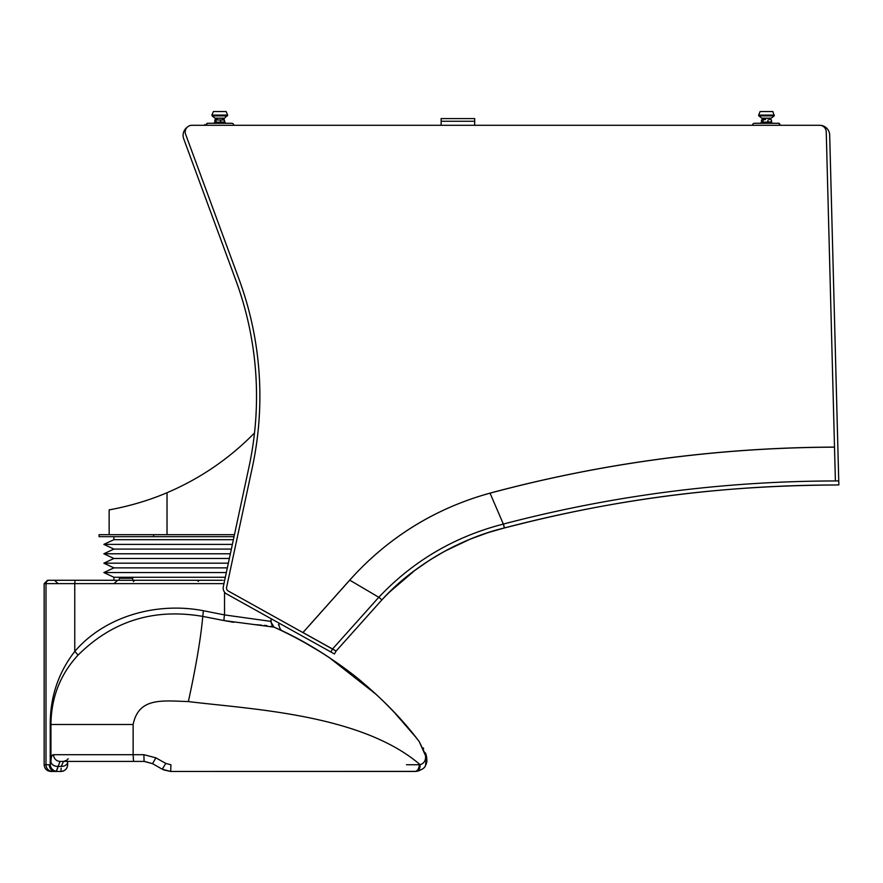 <?xml version="1.0" encoding="UTF-8"?>
<svg xmlns="http://www.w3.org/2000/svg" width="883" height="883" viewBox="0 0 883 883"><rect width="100%" height="100%" fill="white"/><g stroke="black" fill="none" stroke-linecap="round" stroke-linejoin="round"><path stroke-width="1.32" d="M752.614 124.646L752.404 125.287L752.614 124.646A2.009 2.009 0 0 1 754.524 123.278L777.901 123.278A2.009 2.009 0 0 1 779.91 125.287L779.91 124.613A1.347 1.347 0 0 0 778.563 123.278L754.413 123.278A1.347 1.347 0 0 0 753.95 123.355M769.899 122.273L763.596 122.273M761.256 122.273L761.124 123.145L771.863 123.145L771.863 122.406L761.124 122.406L762.437 122.273L761.51 121.876L761.51 119.978L762.437 119.58M215.055 119.978L215.463 122.273L214.536 122.273L214.403 123.145L225.132 123.145L224.999 122.273L214.403 122.406L225.132 122.406L220.595 121.876L220.595 119.978L224.481 119.978L215.882 119.978L215.882 121.876L218.244 122.273L215.882 121.876M222.538 122.273L224.481 121.876L224.072 119.58M220.595 121.876L218.244 122.273M220.595 119.978L215.882 119.978M332.505 649.049L330.871 651.985L334.469 653.994L336.103 651.058L228.233 590.992L302.946 632.603L350.286 579.546A288.454 288.454 0 0 1 490.86 492.957A1344.092 1344.092 0 0 1 834.512 447.173L826.245 131.821A6.711 6.711 0 0 0 819.545 125.287L191.931 125.287L819.545 125.287A6.711 6.711 0 0 1 826.245 131.821L835.395 480.959L838.74 480.871L838.85 484.899L835.495 484.988C723.343 485.164 612.99 499.48 504.447 527.946L504.348 527.979C456.61 540.153 415.783 564.138 381.864 599.91L336.136 651.003L332.538 648.994L378.895 597.184C413.2 560.926 454.679 536.555 503.343 524.083L503.442 524.049C612.283 495.506 722.934 481.147 835.395 480.959L834.501 447.096C717.68 447.538 602.857 462.88 490.021 493.122L503.343 524.083L504.348 527.979C462.405 537.802 413.564 564.678 381.864 599.91L378.807 597.294L349.701 580.12C388.034 537.46 434.8 508.465 490.021 493.122M238.995 279.138L185.629 134.315L238.995 279.138A338.763 338.763 0 0 1 252.339 467.328A338.763 338.763 0 0 0 238.995 279.138M330.871 651.985L226.6 593.928A6.711 6.711 0 0 1 223.311 586.654L249.061 466.621A335.419 335.419 0 0 0 235.838 280.297L183.719 138.83A10.066 10.066 0 0 1 187.185 127.251A6.711 6.711 0 0 0 185.629 134.315A6.711 6.711 0 0 1 191.931 125.287L204.779 125.287L204.779 124.624L206.357 125.287L206.357 124.613A1.347 1.347 0 0 1 207.693 123.278L231.843 123.278A1.347 1.347 0 0 1 232.317 123.355M226.589 587.361A3.355 3.355 0 0 0 228.233 590.992A3.355 3.355 0 0 1 226.589 587.361L252.339 467.328L226.589 587.361M819.545 125.287L819.634 125.287A10.066 10.066 0 0 1 829.689 135.088L838.74 480.871M332.538 648.994L302.957 632.526L349.701 580.12M441.147 124.613L441.147 125.287L233.852 125.287L441.147 125.287L233.852 125.287L233.642 124.646L233.852 125.287L441.147 125.287L441.147 118.576L474.679 118.576L474.679 121.258L441.147 121.258M233.642 124.646A2.009 2.009 0 0 0 231.732 123.278L208.366 123.278A2.009 2.009 0 0 0 206.357 125.287L205.783 125.287M770.55 122.273L771.477 121.876L771.477 119.978L770.55 119.58M234.459 534.668L99.084 534.668L99.084 536.676L234.028 536.676M235.838 280.297A335.419 335.419 0 0 1 254.514 432.957C229.304 458.663 200.143 478.575 167.03 492.714C136.766 505.694 108.223 509.966 109.15 509.844L112.031 509.314M761.587 121.876L762.316 122.273L761.587 121.876L761.587 119.978L765.495 119.58L761.941 119.702M762.316 122.273L771.389 121.876L771.389 119.978M771.389 121.876L769.667 122.273M767.945 121.876L767.945 119.978M763.044 121.876L763.044 119.978M761.587 119.978L762.316 119.58M67.715 761.4L67.682 762.007A6.711 4.691 -177.7 0 0 67.682 761.742L67.627 764.755A6.711 6.711 0 0 1 60.916 771.466L50.861 771.466C46.788 771.069 44.547 768.828 44.15 764.755L44.15 583.63L47.505 580.274L75.706 580.274L47.505 580.274M163.631 769.921L170.673 771.466L162.262 769.225L152.538 763.652L144.084 761.4L60.077 761.4L56.28 771.212L55.43 771.466A6.711 6.159 90 0 1 49.282 764.755L50.232 764.612L50.938 761.676C51.059 757.051 51.942 754.722 53.576 754.689L133.134 754.689L133.134 724.501C138.697 697.283 161.887 700.716 188.366 701.577C250.308 709.215 361.335 714.038 420.153 764.711C420.12 768.938 418.685 771.157 415.849 771.378L170.673 771.466L414.778 771.466A6.711 4.47 -90 0 0 419.259 764.755L420.153 764.711C424.182 763.354 425.97 760.351 425.518 755.705L419.237 741.632C382.924 693.056 327.129 650.087 274.061 627.151L224.116 620.594L233.664 622.305M410.915 771.466L416.655 771.345M62.263 761.4L60.077 761.4L63.499 761.4L61.214 766.433L63.499 761.4C66.611 760.462 68.123 759.546 68.035 758.663M152.538 763.652L144.448 761.4L133.697 761.4M55.43 771.466L60.916 771.466L61.137 768.265M188.366 701.577C196.015 666.488 200.816 638.1 202.781 616.411C153.896 608.001 112.273 620.97 77.892 655.296C60.199 674.524 51.214 697.592 50.938 724.501L50.232 724.501L50.232 764.612A6.711 5.916 70.4 0 0 56.28 771.212L57.715 768.166M60.739 761.4L61.468 761.4M143.885 754.689L155.883 757.835L165.761 763.409L170.938 764.755L170.673 771.466L162.262 769.225L152.538 763.663L144.084 761.4L143.885 754.689L133.134 754.689L133.51 761.4L75.607 761.4M67.682 762.007L67.627 763.95L67.682 762.007A6.711 4.691 -177.7 0 1 61.214 766.433L57.87 766.433A6.711 4.691 2.6 0 1 50.927 761.742M415.683 737.073L411.633 732.051M408.686 728.508L404.414 723.519M401.246 719.932L396.732 714.965M377.505 695.683L375.805 694.115M375.739 694.049L328.763 657.206M321.743 652.669L301.567 640.782M294.955 637.25L280.86 630.263M280.606 630.142L275.032 627.581M274.569 627.371L274.061 627.151C303.796 639.656 343.619 665.407 364.811 684.369C386.953 703.034 407.615 726.135 419.237 741.632L419.237 741.632C380.992 691.919 332.593 653.751 274.061 627.151L274.933 627.537A6.711 6.534 114.2 0 1 271.125 621.422C281.545 626.312 281.545 626.312 271.125 621.422L271.125 618.718M208.498 617.504L224.116 620.594L202.781 616.411L203.377 610.727L224.525 614.91L271.125 621.422M255.319 624.656L261.511 625.12M264.282 625.352L266.854 625.606M270.982 626.235L272.88 626.709M391.037 708.972L394.116 712.184C368.399 686.654 368.399 686.654 394.116 712.184L415.628 736.996M412.052 732.57L394.116 712.184A6.711 2.859 136.6 0 1 394.127 712.184M301.291 635.517L278.94 623.067L278.94 625.109L278.432 624.855M50.232 724.501C50.176 697.007 58.344 672.647 74.757 651.444C105.198 615.915 157.141 601.776 203.377 610.727M270.33 621.025L274.061 627.151L270.33 621.025M224.116 620.594A6.711 1.358 101.4 0 1 224.525 614.91L224.525 592.129M77.892 655.296A6.711 1.28 41.1 0 0 74.757 651.444L74.757 583.63L44.15 583.63M426.942 760.98L426.621 756.797A6.711 2.704 167.6 0 0 425.518 755.705M162.262 769.225L165.761 763.409M152.538 763.663L155.883 757.835M133.134 724.501L50.938 724.501L50.938 761.676A6.711 4.713 2.4 0 0 57.87 766.389M60.077 761.4A6.711 6.501 -90 0 1 53.576 754.689M223.951 583.63L74.757 583.63A3.355 0.949 90 0 1 75.706 580.274L222.395 580.274M56.324 580.274L77.693 580.274M132.704 580.274L132.704 578.266L119.282 578.266L119.282 580.274M212.108 115.872L214.977 118.167L224.558 118.167L227.626 115.099L226.136 111.534L213.399 111.534L211.909 115.099L227.626 115.099L227.428 115.872L212.108 115.872L215.187 118.245L224.348 118.245L215.187 118.245L217.086 118.245L217.086 119.58L217.086 118.245M224.194 122.229L224.801 121.876L224.194 119.624M215.408 122.273L214.735 119.978L216.059 119.58M214.735 121.876L216.059 122.273M215.408 119.58L214.735 119.978M223.609 119.58L222.538 119.58M474.679 124.613L474.679 121.258M763.806 119.58L763.806 118.245L761.709 118.167L771.278 118.167L774.148 115.872L772.868 111.534L760.12 111.534L758.64 115.099L774.347 115.099L774.148 115.872L758.839 115.872L761.919 118.245L771.069 118.245L769.17 118.245L769.17 119.58M222.45 118.245L222.45 119.58L222.45 118.245L224.348 118.245M225.32 577.261L113.918 577.261L113.918 580.274M226.335 572.559L103.852 572.559L113.918 577.261M227.339 567.868L113.918 567.868L103.852 572.559M228.344 563.177L103.852 563.177L113.918 567.868M229.348 558.475L113.918 558.475L103.852 563.177M230.364 553.784L103.852 553.784L113.918 558.475M231.368 549.083L113.918 549.083L103.852 553.784M232.372 544.392L103.852 544.392L113.918 549.083M233.388 539.69L113.918 539.69L103.852 544.392M474.679 125.287L752.404 125.287L474.679 125.287M191.931 125.287L204.779 125.287M829.689 135.088L837.691 440.462M533.487 520.683L505.242 527.747M503.442 524.049L504.447 527.946L488.244 532.57L469.955 539.237L444.557 551.323L429.657 560.153L414.889 570.374L389.171 592.394M378.895 597.184L381.864 599.91L336.136 651.003M153.653 534.668L153.653 536.676M167.03 534.668L167.03 492.714M419.259 764.755L406.478 764.755M67.627 764.678A6.711 6.656 180 0 1 60.96 771.334M49.282 764.755L45.993 764.755L45.993 583.63A3.355 3.355 -90 0 1 49.349 580.274M52.693 771.466A6.711 6.7 90 0 1 45.993 764.755L44.15 764.755M223.829 580.274A3.355 0.695 90 0 1 224.392 581.621M336.103 651.058L334.469 653.994M504.447 527.946C618.862 498.42 720.131 485.694 835.495 484.988L838.85 484.899M109.15 534.668L109.15 509.844M323.366 653.696L320.01 651.577M308.664 644.778L305.419 642.923M297.416 638.552L296.302 637.956M295.606 637.592L294.039 636.775M278.94 625.109C279.745 628.674 281.026 630.694 282.759 631.157L282.604 631.091M416.202 771.4L416.423 771.367C421.5 770.064 424.502 768.21 425.44 765.815L426.621 756.797L419.237 741.632M418.376 771.014L422.814 768.828M424.138 767.581L424.778 766.808M426.136 764.413L426.864 761.643M426.379 755.771L425.518 752.967M423.663 748.618L423.365 748.033M57.837 583.343L54.492 580.274M197.097 580.274L198.421 581.4M114.315 583.343L117.66 580.274L114.315 583.343M133.366 581.621L134.713 580.274M758.64 115.099L758.839 115.872M113.918 536.676L113.918 539.69"/></g></svg>
